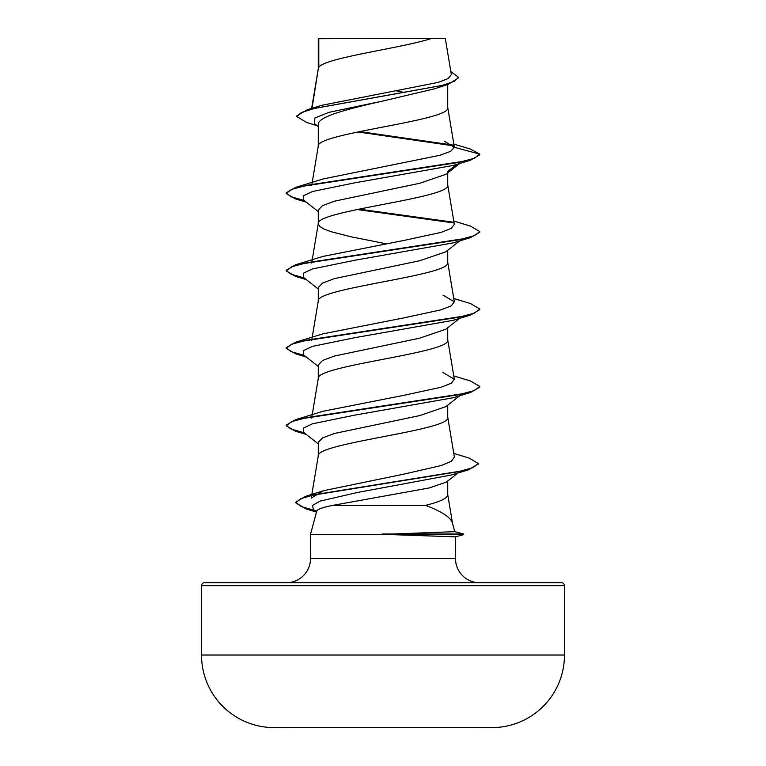 <?xml version="1.0" encoding="UTF-8"?>
<svg xmlns="http://www.w3.org/2000/svg" width="766" height="766" viewBox="0 0 766 766"><rect width="100%" height="100%" fill="white"/><g stroke="black" fill="none" stroke-linecap="round" stroke-linejoin="round"><path stroke-width="1.15" d="M492.327 727.604L475.102 727.604L492.327 727.604A18148.168 18148.168 0 0 1 475.102 727.7L290.898 727.7A18148.168 18148.168 0 0 1 273.673 727.604L492.327 727.604A72.588 72.588 0 0 0 564.485 655.016L564.485 585.655L201.515 585.655L201.515 655.016L564.485 655.016M273.673 727.604L290.898 727.604L273.673 727.604A72.588 72.588 0 0 1 201.515 655.016M564.485 585.655A2.901 2.901 0 0 0 561.574 582.744L204.426 582.744A2.901 2.901 0 0 0 201.515 585.655M479.698 582.744A24.196 24.196 0 0 1 455.492 558.548L310.508 558.548A24.196 24.196 0 0 1 286.302 582.744M332.789 505.368C322.735 507.341 317.373 509.294 316.703 511.228L310.508 534.352L383.057 534.352L454.736 531.671L452.409 522.843C450.513 517.213 441.532 511.382 425.484 505.368L332.789 505.368L429.506 487.894L446.358 482.063M310.508 534.352L310.508 558.548M383.057 534.352L455.492 536.842L455.492 558.548M318.78 38.702L431.986 38.3C403.175 47.999 324.171 57.709 318.78 67.408L318.78 38.702L318.273 38.702L318.273 68.758M312.001 108.312L318.273 68.95M317.124 125.71L306.429 122.368L296.835 116.547L301.364 112.516L314.319 108.494L448.187 84.346L434.427 88.837L383 100.997C348.176 108.858 317.584 116.623 318.273 124.456L318.273 146.191M447.727 84.49L447.727 107.671C451.729 120.578 314.271 133.485 318.273 146.383M445.783 174.37L419.73 183.285L334.56 201.152L322.524 205.623L318.273 210.085L318.273 223.624M447.727 172.867L447.727 185.104C451.729 198.011 314.271 210.909 318.273 223.816L319.69 226.401L323.865 228.977L330.634 231.562L350.637 236.723L385.557 243.665M459.696 240.888L445.783 251.832L419.72 260.727L334.522 278.594L322.524 283.066L318.273 287.518L318.273 301.057M447.727 250.29L447.727 262.537C451.729 275.444 314.271 288.342 318.273 301.249M445.783 329.236L419.634 338.179L334.531 356.027L322.543 360.48L318.273 364.951L318.273 378.49M447.727 327.724L447.727 339.97C451.729 352.867 314.271 365.775 318.273 378.682M445.783 406.669L419.682 415.593L334.56 433.451L322.543 437.913L318.273 442.384L318.273 455.923M447.727 405.157L447.727 417.403C451.729 430.3 314.271 443.208 318.273 456.115M396.625 90.924L405.08 92.6M447.727 480.991L447.727 494.826C447.363 498.34 439.952 501.854 425.484 505.368M296.835 116.547L296.835 115.896L307.52 109.662L321.71 105.325L437.903 82.46L448.177 78.572L451.346 74.666L445.276 38.3M431.986 38.3L445.257 38.3M318.273 126.62L314.539 123.652L314.864 117.983L329.054 112.324L383 100.997M453.807 145.875L357.846 131.944M448.187 84.346L458.489 77.902L458.489 77.251L450.848 71.631M318.273 39.909L318.675 38.3L324.928 38.3M318.273 211.579L303.786 200.204L303.221 195.857L312.471 191.519L354.782 182.825L453.175 165.446L470.42 160.238L479.794 154.77L479.794 154.129L470.075 148.949L453.855 144.123M453.022 145.09L359.704 131.561M307.52 109.662L442.375 85.352L454.391 81.301L458.489 77.251M454.353 147.311L450.686 151.285L440.105 155.239L323.032 178.976L295.58 187.383L458.595 162.44L474.336 158.284L479.794 154.129L454.353 147.311L444.357 141.203M318.302 455.722L311.226 498.082L323.578 490.7L404.841 473.915L441.226 465.517L451.337 461.324L454.391 457.091L447.698 417.01M453.769 375.934L470.42 380.961L479.794 386.428L474.336 390.583L458.595 394.739L295.58 419.672L323.022 411.275L404.103 395.266L441.034 387.261L451.27 383.249L454.324 379.256L442.968 372.554M453.769 298.501L470.42 303.528L479.794 308.995L474.336 313.15L458.595 317.306L295.571 342.239L323.032 333.832L404.075 317.842L441.082 309.818L451.241 305.825L454.324 301.823L442.968 295.121M453.769 221.068L470.429 226.094L479.794 231.562L474.336 235.717L458.595 239.873L295.58 264.806L323.032 256.409L404.18 240.39L441.025 232.404L451.241 228.392L454.324 224.39L447.698 184.711M479.794 231.562L479.794 232.203L470.42 237.671L453.175 242.879L354.773 260.258L312.461 268.952L303.221 273.29L303.796 277.637L318.273 289.012M479.794 308.995L479.794 309.636L470.429 315.104L453.175 320.312L354.782 337.691L312.471 346.376L303.221 350.723L303.796 355.07L318.273 366.445M479.794 386.428L479.794 387.069L470.42 392.537L453.175 397.745L354.782 415.124L312.471 423.809L303.221 428.156L303.796 432.503L318.273 443.878M478.271 463.851L468.505 469.826L451.078 475.064L357.655 492.442L320.016 501.136L312.413 505.483L313.591 509.83L316.473 512.081L306.285 508.988L315.563 511.372M470.42 160.238L307.405 185.18L291.664 189.336L286.206 193.492L295.571 198.959L305.261 201.353M357.167 209.52L453.558 222.916M470.42 237.671L307.405 262.614L291.664 266.769L286.206 270.925L295.58 276.392L305.261 278.786M470.429 315.104L307.405 340.047L291.664 344.202L286.206 348.358L295.58 353.825L305.261 356.219M470.42 392.537L307.405 417.47L291.664 421.626L286.206 425.781L295.571 431.248L305.261 433.652M468.505 469.826L314.903 494.606L300.665 498.733L295.791 502.86L306.285 508.988M383.057 534.678L463.554 534.678L463.554 534.026L454.736 531.671M447.727 171.373L456.957 164.288M295.58 187.383L286.206 192.841L286.206 193.492M286.245 193.166L291.185 196.814L304.121 200.462M359.072 209.128L452.725 222.111M295.58 264.806L286.206 270.274L286.206 270.925M286.245 270.599L291.195 274.247L304.121 277.895M295.571 342.239L286.206 347.707L286.206 348.358M286.245 348.032L291.195 351.68L304.121 355.328M295.58 419.672L286.206 425.14L286.206 425.781M286.245 425.465L291.185 429.113L304.121 432.761M453.778 453.415L469.165 458.106L478.31 463.526L473.082 467.633L458.106 471.741L305.433 496.397L295.791 502.218L301.268 506.613L316.789 510.999M454.688 531.623L463.593 534.026L463.593 534.668L455.454 536.842M382.272 534.026L463.554 534.026M311.676 417.968L311.906 416.599M312.011 415.928L318.302 378.289M454.324 379.256L447.698 339.577M311.676 340.535L311.906 339.166M312.011 338.495L318.302 300.856M454.324 301.823L447.698 262.144M311.676 263.102L311.906 261.733M312.011 261.062L318.302 223.423M311.676 185.669L311.906 184.3M312.011 183.629L318.302 145.99M454.334 146.986L447.698 107.278M311.647 108.418L318.302 68.567M447.698 494.443L452.543 523.446M455.492 536.842L463.593 534.668M306.304 202.176L295.571 198.959M306.304 279.609L295.58 276.392M306.304 357.042L295.58 353.825M306.304 434.466L295.571 431.248M445.802 174.389L459.696 163.455M459.696 318.321L445.793 329.256M459.696 395.754L445.793 406.689M458.02 472.948L446.367 482.063M323.578 490.7L305.433 496.397M478.31 463.526L478.31 464.167M295.791 502.218L295.791 502.86"/></g></svg>
